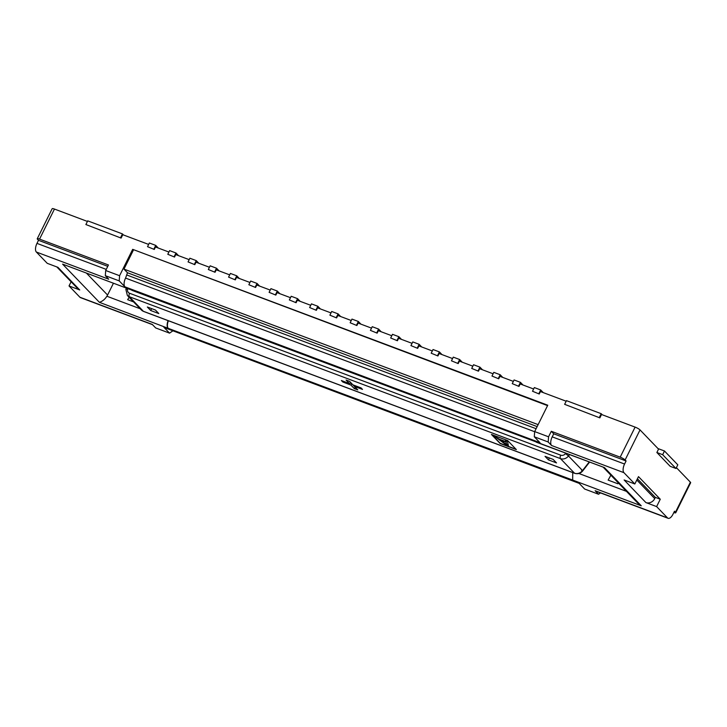 <?xml version="1.0" encoding="UTF-8"?>
<svg xmlns="http://www.w3.org/2000/svg" width="727" height="727" viewBox="0 0 727 727"><rect width="100%" height="100%" fill="white"/><g stroke="black" fill="none" stroke-linecap="round" stroke-linejoin="round"><path stroke-width="1.09" d="M556.528 462.917L553.138 459.4L545.032 456.356L548.422 459.873L556.528 462.917M150.716 310.52L158.822 313.564L155.433 310.047L147.327 307.003L150.716 310.52L151.652 308.63M507.637 440.553L491.434 434.464L500.14 443.506L516.352 449.595L507.637 440.553M352.94 384.856L361.046 387.9L362.491 389.408L354.394 386.364L357.775 389.881L354.303 388.582L350.914 385.065L342.817 382.02L341.363 380.512L349.469 383.556L346.079 380.039L349.551 381.339L352.94 384.856M354.394 386.364L354.267 385.355M354.303 388.582L355.249 387.318L351.859 383.801L350.187 383.174M350.914 385.065L351.859 383.801M342.817 382.02L343.38 381.266M349.469 383.556L350.896 382.793L349.46 381.312M548.422 459.873L549.367 457.983M491.852 434.619L500.231 443.325L516.025 449.25M505.865 444.633L508.391 445.587L507.41 441.207L505.51 440.489L505.792 441.616L499.458 439.244L494.742 436.454L505.865 444.633L506.083 444.179M506.774 444.252L508.218 444.788M500.358 439.744L499.903 439.408M505.792 441.616L506.01 440.68M506.61 444.57L500.285 439.899L505.983 442.034L506.61 444.57L505.947 441.298M505.983 442.034L506.292 441.425M133.405 250.097L123.972 269.108L127.479 272.752L125.562 278.096A7.043 3.253 110.6 0 0 124.935 286.829L119.219 280.895L119.591 275.715L132.677 249.343L547.558 405.621M132.677 249.343L547.758 405.221L534.672 431.584L534.29 436.773L540.007 442.698L124.935 286.829M551.302 431.284L553.72 433.801L552.202 436.863A6.97 3.226 110.6 0 0 551.575 445.506L548.185 441.989L548.558 436.8L551.302 431.284L620.195 457.156A4.18 0.8 26.4 0 1 625.12 459.964L626.083 460.973L624.566 464.035A6.97 3.226 -69.4 0 0 623.939 472.677L634.835 483.982L624.12 479.965L645.903 502.575A6.97 6.043 -43.9 0 0 654.736 498.613L655.345 497.386L660.27 499.231L638.488 476.63L634.835 483.982M548.558 436.8L534.672 431.584M119.591 275.715L105.697 270.499L105.324 275.678L108.714 279.195L36.35 252.024A6.97 3.226 110.6 0 1 36.977 243.381L38.495 240.31L37.531 239.31A4.18 0.8 26.4 0 1 37.25 238.756A4.18 0.8 26.4 0 1 39.549 239.11L108.441 264.973L105.697 270.499M37.25 238.756L52.171 208.704A4.18 0.8 26.4 0 1 54.461 209.058L87.422 221.435M121.1 238.083L85.886 224.543L121.1 238.083L122.772 234.712L148.653 244.426M154.269 249.452L147.536 246.68L154.269 249.452L155.487 246.998L168.909 252.042M174.525 257.058L167.792 254.286L174.525 257.058L175.743 254.604L189.174 259.648M194.791 264.664L188.057 261.902L194.791 264.664L196.008 262.211L209.44 267.254M215.047 272.271L208.322 269.508L215.047 272.271L216.264 269.826L229.696 274.87M235.312 279.886L228.578 277.114L235.312 279.886L236.529 277.432L249.961 282.476M255.577 287.492L248.843 284.72L255.577 287.492L256.795 285.039L270.226 290.082M275.833 295.098L269.108 292.336L275.833 295.098L277.051 292.645L290.482 297.688M296.098 302.714L289.364 299.942L296.098 302.714L297.316 300.26L310.747 305.304M316.363 310.32L309.629 307.548L316.363 310.32L317.581 307.866L331.003 312.91M336.619 317.926L329.885 315.164L336.619 317.926L337.837 315.473L351.268 320.516M356.884 325.532L350.15 322.77L356.884 325.532L358.102 323.088L371.533 328.131M377.14 333.148L370.416 330.376L377.14 333.148L378.358 330.694L391.789 335.738M397.405 340.754L390.672 337.982L397.405 340.754L398.623 338.3L412.055 343.344M417.671 348.36L410.937 345.598L417.671 348.36L418.888 345.907L432.32 350.95M437.927 355.976L431.202 353.204L437.927 355.976L439.144 353.522L452.576 358.565M458.192 363.582L451.458 360.81L458.192 363.582L459.409 361.128L472.841 366.172M478.457 371.188L471.723 368.425L478.457 371.188L479.675 368.734L493.097 373.778M498.713 378.803L491.988 376.032L498.713 378.803L499.931 376.35L513.362 381.393M518.978 386.41L512.244 383.638L518.978 386.41L520.196 383.956L533.627 389M539.234 394.016L532.509 391.244L539.234 394.016L540.452 391.562L566.179 401.222M599.857 417.871L564.634 404.33L599.857 417.871L601.529 414.499L635.107 427.112A4.18 0.8 26.4 0 1 640.033 429.921L658.544 449.141L656.872 452.512L670.185 466.325L675.974 468.497L677.8 464.817L664.487 451.004L662.66 454.684L675.974 468.497M676.392 467.661L690.377 482.174A4.18 0.8 26.4 0 1 690.65 482.728L675.737 512.771A4.18 0.8 26.4 0 1 673.82 512.553M564.634 404.33L566.46 400.65L601.202 413.69L599.375 417.371M601.202 413.69L602.229 414.763M538.871 393.643L540.697 389.963L543.26 392.616M532.509 391.244L534.336 387.573L540.697 389.963M518.615 386.028L520.441 382.347L523.004 385.01M512.244 383.638L514.071 379.957L520.441 382.347M498.349 378.422L500.176 374.741L502.739 377.404M491.988 376.032L493.806 372.351L500.176 374.741M478.093 370.815L479.92 367.135L482.474 369.789M471.723 368.425L473.55 364.745L479.92 367.135M457.828 363.2L459.655 359.529L462.218 362.182M451.458 360.81L453.284 357.13L459.655 359.529M437.563 355.594L439.39 351.913L441.952 354.576M431.202 353.204L433.028 349.523L439.39 351.913M417.307 347.988L419.134 344.307L421.687 346.961M410.937 345.598L412.763 341.917L419.134 344.307M397.042 340.381L398.869 336.701L401.431 339.355M390.672 337.982L392.498 334.311L398.869 336.701M376.777 332.766L378.603 329.086L381.166 331.748M370.416 330.376L372.242 326.696L378.603 329.086M356.521 325.16L358.347 321.479L360.91 324.142M350.15 322.77L351.977 319.089L358.347 321.479M336.256 317.554L338.082 313.873L340.645 316.527M329.885 315.164L331.712 311.483L338.082 313.873M316 309.938L317.826 306.267L320.38 308.92M309.629 307.548L311.456 303.868L317.826 306.267M295.735 302.332L297.561 298.652L300.124 301.314M289.364 299.942L291.191 296.262L297.561 298.652M275.469 294.726L277.296 291.045L279.859 293.699M269.108 292.336L270.935 288.655L277.296 291.045M255.213 287.12L257.04 283.439L259.594 286.093M248.843 284.72L250.67 281.049L257.04 283.439M234.948 279.504L236.775 275.824L239.337 278.486M228.578 277.114L230.404 273.434L236.775 275.824M214.683 271.898L216.51 268.218L219.072 270.871M208.322 269.508L210.148 265.828L216.51 268.218M194.427 264.292L196.254 260.611L198.816 263.265M188.057 261.902L189.883 258.221L196.254 260.611M174.162 256.676L175.989 253.005L178.551 255.659M167.792 254.286L169.618 250.606L175.989 253.005M153.906 249.07L155.732 245.39L158.286 248.052M147.536 246.68L149.362 243L155.732 245.39M85.886 224.543L87.713 220.863L122.445 233.903L120.618 237.584M122.445 233.903L123.472 234.975M56.806 266.918L77.753 288.664A6.97 6.043 -43.9 0 0 79.734 289.955L57.951 267.345L47.246 263.328L36.35 252.024M71.101 281.758L69.029 285.938L79.915 297.243A6.97 3.226 110.6 0 0 80.506 297.634L152.543 324.687M38.495 240.31L107.769 266.327M79.734 289.955L69.029 285.938M119.219 280.895L105.324 275.678M548.185 441.989L534.29 436.773M675.737 512.771A4.18 0.8 26.4 0 0 675.465 512.217L674.492 511.208L672.966 514.28A6.97 3.226 -69.4 0 1 668.095 518.296A6.97 3.226 -69.4 0 1 667.504 517.897L656.617 506.592L645.903 502.575M668.095 518.296L595.731 491.116A6.97 3.226 110.6 0 1 595.14 490.725L598.53 494.242L584.635 489.026L578.928 483.091L163.848 327.223A7.043 3.253 110.6 0 0 164.447 327.623L579.192 483.373M79.915 297.243L152.279 324.415L155.669 327.932L169.564 333.148L163.848 327.223M132.505 290.373L62.604 264.128L131.732 290.091M604.464 467.606L535.863 441.834A6.97 3.226 110.6 0 0 536.453 442.243L604.464 467.606L641.25 505.792L168.264 328.35L99.39 302.314L62.604 264.128M172.926 330.803L169.564 333.148M600.529 492.915L598.53 494.242M656.617 506.592L660.27 499.231M657.999 448.568L664.487 451.004M656.872 452.512L662.66 454.684M637.415 478.775L655.345 497.386M553.72 433.801L626.083 460.973M123.972 269.108L538.116 424.632M537.144 426.595L127.479 272.752M536.099 428.703L127.052 275.088M113.376 283.366L107.578 295.044A8.37 7.243 -43.9 0 1 106.869 296.234C104.961 299.306 102.471 301.323 99.39 302.314M131.814 290.291L535.863 441.834L131.542 290.009M603.346 467.37L637.87 503.193L641.25 505.792M133.604 301.914L127.652 299.678L129.142 297.279M610.88 475.185L608.145 480.12L617.895 483.773L618.25 482.455M168.382 320.752A7.043 3.253 110.6 0 0 168.019 328.041M168.001 328.077A6.97 3.226 -69.4 0 1 168.082 320.643M572.74 472.595L572.667 480.038M565.788 453.266L565.533 453.593A4.18 3.626 136.1 0 1 560.735 455.175L129.579 293.263A2.79 1.29 110.6 0 0 129.333 296.716A6.97 6.043 136.1 0 1 127.352 295.426L141.392 309.993L143.61 311.447L574.757 473.359A2.79 1.29 -69.4 0 1 574.521 473.204L560.49 458.628L129.333 296.716L143.373 311.292A2.79 1.29 110.6 0 0 143.61 311.447A2.79 1.29 110.6 0 0 143.891 311.483M141.392 309.993A6.97 6.043 -43.9 0 0 143.373 311.292L574.521 473.204A6.97 6.043 -43.9 0 0 582.527 470.569L589.161 462.036M620.195 457.156L635.107 427.112M54.461 209.058L39.549 239.11M640.033 429.921L625.12 459.964M36.977 243.381L106.242 269.39M623.939 472.677L551.575 445.506M595.14 490.725L667.504 517.897M675.465 512.217L690.377 482.174M636.807 480.002L654.736 498.613M552.202 436.863L624.566 464.035M125.562 278.096L534.654 431.729M86.649 273.334L107.578 295.044M106.869 296.234L140.193 308.757M578.892 473.495L626.465 491.361M129.579 293.263A4.18 3.626 136.1 0 1 127.616 289.137L127.716 288.755M565.533 453.593L568.487 455.993L582.527 470.569L581.509 470.169M569.523 454.666L568.487 455.993A6.97 6.043 136.1 0 1 560.49 458.628A2.79 1.29 -69.4 0 1 560.735 455.175M127.352 295.426L125.88 289.446A2.79 0.809 14.4 0 1 127.616 289.137M574.757 473.359C577.983 474.24 580.646 473.413 582.745 470.878L589.515 462.172M125.88 289.446L126.207 288.183"/></g></svg>
